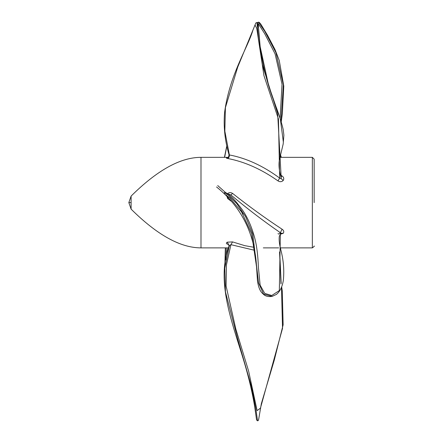 <?xml version="1.0" encoding="UTF-8"?>
<svg xmlns="http://www.w3.org/2000/svg" width="443" height="443" viewBox="0 0 443 443"><rect width="100%" height="100%" fill="white"/><g stroke="black" fill="none" stroke-linecap="round" stroke-linejoin="round"><path stroke-width="0.66" d="M131.106 209.129C157.154 234.956 180.451 247.875 200.995 247.875L200.995 157.343C180.451 157.343 157.154 170.256 131.106 196.088L131.106 209.129L128.841 202.606L131.106 202.606M314.159 202.606L314.159 159.153L314.159 202.606M228.787 244.569L227.73 244.27C226.113 243.705 225.952 243.002 227.248 242.16L232.558 241.906L244.774 245.66L254.138 247.327M231.318 201.299L227.73 198.647L226.495 195.186M227.248 193.89C228.887 192.423 230.659 192.251 232.558 193.386C248.955 206.383 265.457 218.321 282.064 229.208C283.808 230.41 284.201 231.772 283.243 233.295L280.186 234.319M279.129 234.137L277.994 233.677M280.358 174.968L282.064 175.993C283.808 177.183 284.201 178.662 283.243 180.439C281.704 181.946 279.954 182.095 277.994 180.899C261.398 169.193 244.641 161.728 227.73 158.5C226.113 158.168 225.952 157.891 227.248 157.669L227.503 157.675M226.999 247.875L225.72 259.836M280.114 118.331L282.03 84.198L275.064 53.825L264.654 33.629L258.042 23.296M226.849 146.068L224.618 157.343M279.655 156.423L281.25 157.171L280.497 154.768M277.994 180.899L279.655 178.069L278.453 119.001L263.962 75.698L256.768 28.413L255.018 25.018L237.703 67.153L225.415 107.599L224.839 131.156L229.385 154.945C246.28 158.129 263.037 165.837 279.655 178.069L281.25 178.756L281.034 177.183C278.918 169.968 278.47 163.783 279.688 158.633L283.188 143.975L283.88 135.159L283.166 129.339C281.399 121.775 278.304 112.361 273.879 101.109C267.555 84.475 263.031 66.721 260.318 47.85C259.277 39.078 258.651 31.83 258.441 26.098L258.241 24.11C258.169 23.258 257.743 22.704 256.968 22.443C255.096 24.243 257.4 19.204 252.964 30.052C247.781 47.899 229.779 74.175 224.607 112.295C223.394 126.366 224.85 140.47 228.981 154.596C228.926 156.49 228.416 157.52 227.442 157.691L227.624 157.664M257.411 23.817L258.596 28.645L260.174 46.753L268.646 85.565L280.347 119.112L283.298 141.682M229.28 154.795L229.385 154.945C229.419 156.744 228.865 157.929 227.73 158.5M282.064 175.993L280.884 176.74M280.38 234.087L281.25 233.3L279.383 235.981C278.824 239.226 279.284 243.766 280.762 249.592C283.564 260.207 284.4 270.629 283.271 280.856C282.091 287.285 279.766 291.821 276.31 294.468L272.14 296.395C268.392 296.921 265.54 296.262 263.574 294.429L261.929 292.845C259.736 290.436 258.241 286.383 257.455 280.679L256.558 266.952L251.635 233.671L241.585 211.97L229.895 197.96L224.457 194.017L224.424 192.683L225.565 192.528L226.633 193.131C230.388 195.158 235.598 200.696 242.266 209.744C247.355 216.948 251.469 226.207 254.598 237.52C256.68 245.267 257.937 255.052 258.363 266.874L260.13 285.154L264.731 293.388L271.764 295.503L279.334 290.569L280.391 232.708C263.812 221.312 247.321 208.736 230.919 194.981L227.375 193.624M283.243 233.295L281.25 233.3L280.391 232.708L282.064 229.208M232.558 193.386L230.919 194.981L230.581 194.815M228.289 197.927L227.73 198.647M254.725 250.317L230.919 244.669L226.451 264.848L226.08 285.956L235.826 329.022L248.65 371.217L257.117 410.606L260.429 408.18L282.534 328.346L281.471 287.291M280.973 283.969L279.55 251.917M280.419 247.875L312.348 247.875L312.348 157.343L279.926 157.343M232.558 241.906L230.919 244.669L229.28 245.732L229.385 246.352M228.411 244.143L227.73 244.27M200.995 164.879L200.995 159.558M224.95 264.903L225.692 247.875M281.355 157.343L280.441 154.984M281.023 121.116L283.337 84.834L275.889 52.551L264.875 31.542L258.452 22.15L259.233 22.377L260.689 23.944L267.555 35.307L275.02 49.561L279.223 60.353L283.786 86.075L282.341 113.74L281.244 121.825M283.243 180.439L281.25 178.756L277.661 113.596L262.295 64.6L258.347 38.081L256.968 22.443M272.14 296.395L263.618 294.113L258.601 283.033L252.754 233.876L245.605 216.666L236.761 203.603L228.339 195.197L224.424 192.683M281.665 286.809L282.285 291.134L283.132 324.813L274.234 360.286L261.348 403.656L258.684 419.222L258.319 420.468L257.566 420.85L255.672 407.743L251.303 386.047L237.885 339.532L225.443 291.832L224.806 268.248L229.28 245.732L227.248 242.16M312.348 247.875C314.12 246.552 314.724 245.948 314.159 246.064M278.719 247.875L263.319 247.875M228.499 247.875L200.995 247.875M228.101 157.343L200.995 157.343M224.872 265.551L225.343 247.875M128.841 202.606L131.106 196.088M258.452 22.15L257.516 22.604M226.805 145.863L224.418 157.343M281.46 157.343L281.239 156.911M216.572 186.963C241.49 207.042 254.819 233.743 256.563 267.079M217.723 185.567L225.493 192.5M240.505 210.347L242.98 214.207M279.843 233.406L279.361 233.195M281.144 283.298L279.732 252.803M280.557 248.634L280.751 247.875M257.566 420.85L256.58 419.947L254.625 406.309C252.687 394.669 249.902 382.315 246.269 369.24C235.167 329.354 214.783 284.805 228.998 246.192L228.527 244.171M312.348 157.343L314.159 159.153"/></g></svg>
